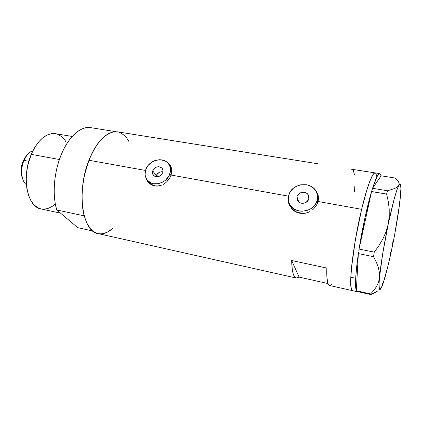 <?xml version="1.0" encoding="UTF-8"?>
<svg xmlns="http://www.w3.org/2000/svg" width="422" height="422" viewBox="0 0 422 422"><rect width="100%" height="100%" fill="white"/><g stroke="black" fill="none" stroke-linecap="round" stroke-linejoin="round"><path stroke-width="0.63" d="M156.309 175.626L156.056 176.734L156.752 174.671L159.099 172.445L161.162 171.749L162.961 171.749L161.162 171.749L159.099 172.445L157.385 173.801L156.309 175.626L152.717 170.841L156.309 175.626L159.474 176.201L156.309 175.626M162.739 172.635C160.202 176.908 157.111 177.81 153.46 175.341C152.405 174.07 152.157 172.572 152.717 170.841L154.521 168.241L156.377 167.123L158.435 166.706L160.386 167.049L161.937 168.104L163.013 170.662L162.739 172.635L160.924 175.257L159.057 176.385L156.984 176.797L155.027 176.443L153.481 175.367L152.426 172.804L152.717 170.841C155.301 166.548 158.408 165.682 162.053 168.236C163.045 169.486 163.272 170.952 162.739 172.635M296.961 196.71L298.765 202.096L296.961 196.71L297.362 195.666L299.731 193.165L301.962 192.327L304.331 192.311L306.483 193.123L308.086 194.647L308.899 196.652L308.793 198.831C307.717 203.889 299.325 204.96 297.31 200.329L296.961 196.71C298.08 191.604 306.604 190.612 308.514 195.397L308.793 198.831L308.392 199.88L306.013 202.407L303.761 203.246L300.248 202.935L298.343 201.727L297.125 199.922L296.961 196.71M317.982 197.285L317.803 202.317L318.146 198.709L317.418 195.201M317.17 200.334L317.75 202.481L317.17 200.334C314.648 212.398 294.725 215.109 289.719 204.237C288.252 201.384 287.936 198.387 288.769 195.238C291.512 182.916 312.196 180.674 316.606 192.416C317.671 194.953 317.861 197.591 317.17 200.334L317.571 197.702L317.402 195.08L316.669 192.574L315.413 190.275L313.678 188.275L311.536 186.645L309.073 185.443L306.377 184.72L300.717 184.778L295.4 186.793L293.121 188.449L289.74 192.748L288.769 195.238L288.332 197.828L288.448 200.429L289.123 202.929L290.32 205.245L292.008 207.281L294.123 208.959L296.582 210.214L299.288 210.989L302.147 211.253L307.849 210.225L310.471 208.969L312.797 207.276L314.738 205.219L316.215 202.871L317.17 200.334M170.694 167.049L171.786 169.918L169.802 165.746L167.84 163.029L166.136 161.573L164.111 160.513L159.437 159.711L154.521 160.724L152.205 161.874L148.28 165.239L145.775 169.597C148.702 160.196 162.903 156.298 168.267 163.52C170.551 166.479 171.068 169.945 169.823 173.906L170.915 175.462L169.823 173.906C167.059 183.174 153.202 187.278 147.647 180.563C145.02 177.477 144.398 173.822 145.775 169.597L145.062 174.297L145.432 176.554L147.558 180.463L151.25 183.064L153.524 183.734L158.472 183.675L163.325 181.787L165.471 180.231L168.784 176.211L170.393 171.522L170.055 166.89L169.164 164.823M288.5 200.724L289.117 204.659M288.12 198.904L288.5 196.42L288.12 198.904L288.273 201.679L288.12 198.904M289.012 204.396L288.273 201.679L289.012 204.396L290.299 206.917L289.012 204.396M291.138 208.083L292.093 209.164L291.138 208.083M294.313 211.016L292.093 209.164L294.313 211.016L296.893 212.398L294.313 211.016M299.72 213.237L296.893 212.398L299.72 213.237L302.669 213.49L299.72 213.237M305.655 213.147L302.669 213.49L305.655 213.147L308.524 212.24L305.655 213.147M309.896 211.58L308.524 212.24L309.896 211.58M312.417 209.919L313.562 208.927L312.417 209.919M315.54 206.685L313.562 208.927L315.54 206.685L317.059 204.164L315.54 206.685M318.051 201.484L317.059 204.164L318.051 201.484L361.617 209.317C367.546 185.379 372.051 173.236 375.121 172.888L373.86 173.5L372.953 174.645L369.672 181.597L365.763 193.476L361.617 209.317L318.051 201.484L318.473 198.767L318.051 201.484M147.478 181.054L148.191 182.172M145.901 178.005L146.877 180.289L145.901 178.005M147.547 181.344L146.877 180.289L147.547 181.344M150.142 183.981L148.317 182.32L150.142 183.981L152.289 185.211L150.142 183.981M154.674 185.944L152.289 185.211L154.674 185.944L157.184 186.139L154.674 185.944M159.743 185.785L157.184 186.139L162.222 184.92L159.743 185.785M163.425 184.308L164.569 183.586L163.425 184.308M165.661 182.763L166.695 181.845L165.661 182.763M168.52 179.783L166.695 181.845L170.003 177.483L168.52 179.783M171.068 175.046L170.003 177.483L171.068 175.046L288.548 196.177L171.068 175.046L171.675 172.587L171.068 175.046M318.315 196.114L318.473 198.767L318.315 196.114L317.587 193.64L318.315 196.114M316.315 191.398L317.587 193.64L316.315 191.398M171.807 170.193L171.675 172.587L171.453 167.972L171.807 170.193M170.625 165.967L171.453 167.972L170.625 165.967L169.354 164.253L170.625 165.967M167.719 162.897L169.354 164.253L167.719 162.897M318.141 163.81L117.511 131.843C106.966 130.92 97.445 140.399 88.947 160.27L145.5 170.446L88.947 160.27C76.261 191.388 82.38 231.868 98.02 233.577L296.27 278.04C293.417 277.312 291.887 271.467 291.676 260.506L326.828 268.065C326.496 279.121 327.43 284.94 329.629 285.52L352.549 290.663C347.865 291.86 352.491 246.902 361.617 209.317L355.34 240.097L351.442 268.408L350.703 280.788L350.914 286.401L351.642 289.703L352.565 290.663L351.647 289.714L350.914 286.422L350.809 277.196L355.699 278.256C356.047 271.678 356.938 263.476 358.368 253.643L356.332 290.705L358.368 253.643L356.627 267.179L355.699 278.256L350.809 277.196C350.471 285.799 351.051 290.289 352.555 290.663L357.207 291.707M351.394 169.211L375.121 172.888C372.489 172.313 366.86 187.046 361.369 210.367C355.873 233.635 351.463 261.835 350.809 277.196L351.959 263.412L354.311 246.306L357.645 227.616L361.601 209.375L367.103 189.056L369.656 181.629L371.935 176.401L373.855 173.505L375.126 172.893L379.832 173.642L381.103 175.795L372.573 188.27C375.791 178.327 378.207 173.453 379.832 173.642M299.098 277.096L291.676 260.506L299.098 277.096L327.973 283.547L299.098 277.096L296.276 278.04M117.538 131.849L113.418 131.891L108.206 133.8L102.921 137.741L97.793 143.617L93.062 151.229L88.947 160.27L85.661 170.351L84.379 175.636L82.617 186.387L81.984 196.958L82.501 206.849L84.126 215.626L86.747 222.927L90.224 228.476L94.38 232.111L98.046 233.582M99.022 233.756L101.459 233.835L106.455 232.554L108.96 231.224L112.526 228.555C109.651 231.082 106.74 232.722 103.801 233.466L107.267 232.174L112.526 228.555M129.132 141.871L126.69 137.91L124.838 135.778L120.65 132.803L118.35 132.007M376.709 176.333L375.923 173.547L375.348 172.962L375.918 173.542L376.709 176.317M297.563 277.966L296.154 278.008L294.899 277.201L293.823 275.534L292.942 273.002L292.277 269.632L291.676 260.506L326.828 268.065L326.886 277.249L327.825 283.125L328.596 284.75L329.535 285.499L330.637 285.377L331.877 284.423M354.533 191.551L354.802 186.556M354.48 174.845L353.309 170.425M170.467 165.704L168.357 163.625L170.467 165.704M148.428 181.55L149.325 182.684C151.72 185.174 154.842 186.276 158.698 185.996L155.164 185.844L152.906 185.174L149.23 182.584M318.225 195.66L316.463 192.105L317.835 194.574M289.492 203.789L290.5 206.363C294.028 212.002 299.414 214.176 306.662 212.894L302.843 213.347L297.315 212.308L294.878 211.063L292.778 209.391L291.101 207.366L289.903 205.06M371.903 190.417L372.563 188.286L371.55 191.593L386.61 194.062L388.266 201.431L389.205 208.922L389.242 216.549L388.203 224.267L386.077 231.689L382.933 238.836L378.919 245.667L374.267 252.124L359.059 249.059L358.827 250.594L359.08 248.975C362.192 229.009 367.187 206.126 371.55 191.593L359.059 249.059L374.267 252.124L373.539 256.676L376.282 262.03L378.302 267.353L379.415 272.512L379.505 277.486L378.523 282.186L376.598 286.459L373.887 290.368L370.574 293.944L356.332 290.758L370.574 293.944L370.864 294.582L374.826 292.741L378.117 290.721L370.864 294.582L356.701 291.412L370.864 294.582L370.574 293.944L373.887 290.368L376.598 286.459L378.523 282.186L379.505 277.486C380.602 265.29 384.115 243.642 388.203 224.267L386.077 231.689L382.933 238.836L378.919 245.667L374.267 252.124L373.539 256.676L376.282 262.03L378.302 267.353L379.415 272.512L379.056 285.029L379.404 288.97L379.853 289.555L381.251 288.02L382.158 285.984L382.675 283.368L382.158 285.984L380.512 289.186C379.025 290.816 378.687 286.918 379.505 277.486L382.722 253.596L388.203 224.267C392.645 203.594 396.174 190.633 398.795 185.374L397.366 186.967L394.923 188.397L387.538 190.797L372.563 188.286L387.538 190.797L386.61 194.062L388.266 201.431L389.205 208.922L389.242 216.549L388.203 224.267L394.19 198.984L396.764 190.417L398.795 185.374L397.366 186.967L394.923 188.397L387.538 190.797L386.61 194.062L371.571 191.514L371.903 190.417M358.605 252.055L358.373 253.585L373.539 256.676L358.373 253.585L358.605 252.055M372.573 188.27L381.092 175.81L380.597 174.318L379.921 173.664L379.072 173.875L378.054 174.977L376.878 176.987L372.573 188.27M392.085 247.709C388.34 265.607 385.033 278.367 382.158 285.984L380.607 288.474L382.158 285.984L383.187 283.167L388.103 265.496L392.085 247.709L390.218 254.266L392.085 247.709L394.602 234.964L399.444 205.029L400.045 200.06L399.012 204.87L400.045 200.06L400.9 188.676L400.599 184.741L400.177 184.039L399.576 184.245L398.795 185.374L399.165 183.617L398.542 181.792L395.039 178.031L381.103 175.795L395.039 178.031L398.542 181.792L399.165 183.617L398.795 185.374C399.623 183.871 400.209 183.607 400.552 184.593C401.137 186.587 400.969 191.746 400.045 200.06L400.103 194.99L400.045 200.06C398.431 213.854 395.778 229.737 392.085 247.709L392.966 241.099M359.08 248.975L371.55 191.593L364.84 218.227L359.08 248.975M356.332 290.705L355.609 286.221L355.699 278.256C355.371 284.718 355.582 288.864 356.332 290.705M72.178 136.459L55.451 133.668C46.146 132.761 38.08 139.661 31.254 154.357L59.396 159.5L31.254 154.357C21.2 177.05 27.309 207.176 41.029 208.937L37.447 207.555L33.823 204.638L30.753 200.355L28.385 194.843L26.839 188.312L26.196 181.033L26.502 173.31L27.752 165.498L31.254 154.357L34.514 147.8L38.349 142.261L42.58 137.973L47.011 135.077L51.463 133.653L55.461 133.668M92.787 231.008L77.727 227.643L56.738 209.961L84.189 215.864C80.117 200.951 81.979 178.195 88.947 160.27C95.915 142.325 106.956 131.3 116.071 131.701L89.264 127.428C79.605 126.927 68.09 137.656 60.984 155.243C53.879 172.804 52.233 195.191 56.738 209.961L55.329 204.121L54.459 197.702L54.148 190.839L54.412 183.675L55.25 176.37L56.654 169.085L58.579 161.99L60.984 155.243L63.817 148.987L67.008 143.359L70.479 138.463L74.151 134.402L77.943 131.237L81.778 129.005L85.576 127.739L89.264 127.428L116.071 131.701L112.584 132.06L108.981 133.389L105.326 135.694L101.691 138.954L98.162 143.121L94.813 148.133L91.716 153.888L88.947 160.27L84.653 174.386L83.229 181.798L82.337 189.225L81.989 196.499L82.19 203.462L82.934 209.961L84.189 215.864L56.738 209.961L77.727 227.643L92.787 231.008M55.314 204.016L52.17 206.437L47.886 208.515L43.582 209.217L41.472 209.027M55.757 133.721L57.788 134.301L61.543 136.501L64.782 139.972L66.17 142.14M26.834 155.365L25.352 157.089L23.068 161.172L23.975 160.397L26.665 155.591C28.58 153.028 30.658 151.424 32.9 150.775C29.292 151.915 26.317 155.122 23.975 160.397L28.812 161.304L23.975 160.397C20.082 169.254 21.353 181.186 26.396 184.704M21.722 176.053L22.382 177.931C21.058 172.271 21.585 166.426 23.975 160.397L23.068 161.172C21.042 166.284 20.588 171.242 21.722 176.053L22.456 178.2L21.19 172.967L21.416 167.001L23.068 161.172L25.874 156.42M170.245 165.424L169.771 164.728M317.777 194.436L317.534 193.519M149.325 182.684L147.647 180.563M290.5 206.363L289.719 204.237M308.92 196.773L308.514 195.397M162.428 168.763L162.053 168.236M60.552 213.168L41.029 208.937M26.665 155.591L25.352 157.089"/></g></svg>
